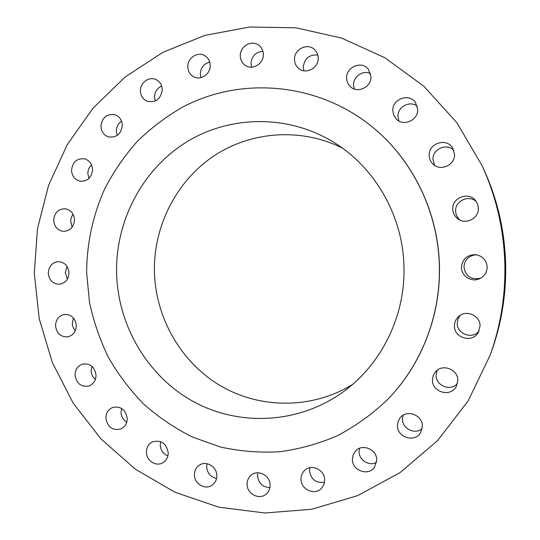 <?xml version="1.0" encoding="UTF-8"?>
<svg xmlns="http://www.w3.org/2000/svg" width="540" height="540" viewBox="0 0 540 540"><rect width="100%" height="100%" fill="white"/><g stroke="black" fill="none" stroke-linecap="round" stroke-linejoin="round"><path stroke-width="0.81" d="M301.01 479.095C300.672 489.699 315.34 495.99 321.82 487.937L323.973 484.299L324.675 480.046C324.965 469.807 311.216 463.415 304.479 470.57C302.171 472.871 301.01 475.713 301.01 479.095M324.493 482.355C315.954 483.327 310.966 479.446 309.521 470.711L309.859 467.735M352.424 459.263C352.033 470.596 368.449 476.557 374.537 467.188L376.731 460.107C377.062 449.24 361.854 443.063 355.307 451.312L353.133 454.99L352.424 459.263M376.549 462.409C369.252 466.587 358.864 460.08 359.066 451.535L359.464 448.335M397.454 425.554C397.028 437.549 415.017 443.05 420.647 432.533L422.334 426.195C422.699 414.848 406.35 408.942 399.964 418.014L398.068 421.551L397.454 425.554M422.111 428.72C414.936 434.99 402.131 428.652 402.421 419.047L402.975 415.307M432.459 380.038C432.007 392.465 451.015 397.541 456.361 386.316L457.799 380.403C458.17 368.969 441.578 363.17 435.051 372.364L433.094 375.968L432.459 380.038M457.421 383.603C450.691 391.682 435.74 385.783 436.091 375.273L437.11 370.319M454.444 325.951C453.998 338.013 472.196 343.265 478.183 332.694L480.074 325.964C480.391 315.542 466.155 309.319 458.663 316.501C455.868 319.046 454.464 322.191 454.444 325.951M479.014 331.142C472.351 339.68 456.854 334.031 457.225 323.291L457.927 319.106L460.067 315.441M461.43 267.394C461.234 276.109 471.569 282.596 479.588 278.721C484.461 276.298 486.986 272.403 487.168 267.043C486.446 259.963 482.517 255.832 475.376 254.644C466.925 254.921 462.274 259.166 461.43 267.394M480.479 278.282C471.083 280.004 465.568 276.264 463.941 267.05C464.609 259.598 468.747 255.508 476.361 254.765M452.756 209.014C452.966 213.529 454.99 217.013 458.825 219.463C466.85 224.701 478.926 217.863 478.4 208.285L477.617 204.134L475.477 200.495C468.464 191.39 452.027 197.633 452.756 209.014M460.195 220.165C457.279 217.789 455.746 214.724 455.612 210.978C454.977 200.759 469.085 194.413 476.395 201.724M429.192 155.419C429.28 158.632 430.421 161.393 432.608 163.715C439.79 171.882 455.213 165.375 454.545 154.359L452.581 147.872C446.459 137.423 428.396 143.33 429.192 155.419M434.653 165.402L432.959 159.489C432.311 149.148 446.661 142.722 453.776 150.248M392.789 110.72L393.633 115.007L395.928 118.678C402.86 127.015 418.372 120.467 417.697 109.391L415.537 102.647C409.286 92.738 392.02 98.948 392.789 110.72M398.925 121.021L397.946 116.505C397.386 106.981 409.786 100.231 417.197 106.103M346.653 78.111C346.748 81.358 347.902 84.105 350.123 86.366C357.115 93.994 371.628 87.264 370.994 76.585L368.307 69.188C361.706 60.372 345.938 66.94 346.653 78.111M354.26 88.972L353.538 85.084C353.086 76.572 363.137 69.748 370.575 73.595M294.503 59.596C294.624 63.16 295.981 66.083 298.566 68.351C305.667 74.939 318.789 68.067 318.202 57.983C318.107 54.77 316.98 52.063 314.82 49.849C307.928 42.316 293.855 49.133 294.503 59.596M303.919 70.801L303.291 67.19C304.432 58.442 309.272 54.392 317.797 55.033M240.293 55.964C240.449 59.927 242.055 63.018 245.099 65.252C252.234 70.693 263.858 63.788 263.331 54.351C263.196 50.699 261.799 47.756 259.126 45.522C252.079 39.319 239.713 46.231 240.293 55.964M251.606 67.149L250.999 63.599C251.694 56.099 255.656 52.002 262.892 51.307M187.805 66.872C188.015 71.26 189.904 74.52 193.469 76.653C200.522 80.933 210.674 74.122 210.209 65.34C210.026 61.229 208.325 58.077 205.106 55.89C198.045 50.983 187.299 57.848 187.805 66.872M200.961 77.639L200.32 73.994C200.704 67.682 203.837 63.706 209.709 62.073M140.42 91.01C140.704 95.864 142.898 99.266 147.015 101.216C155.729 103.019 160.812 99.164 162.257 89.64C162.014 85.037 159.989 81.716 156.188 79.67C149.249 75.958 139.982 82.66 140.42 91.01M155.25 101.034L154.521 97.16C154.71 91.915 157.086 88.209 161.649 86.042M100.946 126.36C101.318 131.706 103.849 135.23 108.533 136.917C116.6 137.876 121.19 133.974 122.31 125.213C121.979 120.103 119.617 116.633 115.222 114.811C106.927 113.495 102.168 117.342 100.946 126.36M117.207 135.425L116.33 131.159C116.404 126.866 118.139 123.525 121.541 121.149M71.543 170.411C72.029 176.283 74.905 179.901 80.183 181.244C87.575 181.46 91.699 177.552 92.556 169.526C92.117 163.877 89.397 160.292 84.395 158.787C76.761 158.267 72.475 162.142 71.543 170.411M88.985 178.396L87.858 173.59C87.872 170.1 89.093 167.184 91.53 164.835M247.091 484.191C246.814 494.053 259.74 500.519 266.47 493.81C268.88 491.528 270.094 488.646 270.101 485.163C270.344 475.592 258.14 469.091 251.289 475.065C248.515 477.374 247.118 480.411 247.091 484.191M269.892 487.607C262.595 487.188 258.464 483.226 257.512 475.726L257.85 472.77M194.434 474.795C194.211 483.941 205.49 490.442 212.321 485.028C215.278 482.76 216.776 479.648 216.81 475.7C217.006 466.796 206.314 460.316 199.449 465.109C196.162 467.357 194.488 470.583 194.434 474.795M216.554 478.406C210.566 476.995 207.272 473.128 206.665 466.796L207.036 463.698M146.414 452.101C146.239 460.566 156.019 466.979 162.803 462.787C166.34 460.607 168.149 457.299 168.224 452.864C166.381 443.252 161.082 439.601 152.334 441.916C148.487 444.029 146.516 447.424 146.414 452.101M167.879 455.942C163.175 453.944 160.63 450.306 160.258 445.027L160.697 441.652M105.867 418.014C107.474 427.133 112.448 430.792 120.798 428.996C124.943 426.992 127.082 423.522 127.217 418.568C125.725 409.705 120.906 405.986 112.766 407.403C108.338 409.3 106.036 412.837 105.867 418.014M126.738 422.165C123.167 419.911 121.271 416.603 121.041 412.25L121.615 408.436M75.04 374.949C76.322 383.332 80.831 387.045 88.567 386.093C93.332 384.358 95.823 380.74 96.039 375.246C94.844 367.106 90.491 363.353 82.978 363.98C77.936 365.58 75.29 369.238 75.04 374.949M95.337 379.532C92.718 377.257 91.341 374.342 91.199 370.771L91.996 366.35M55.519 325.661C56.531 333.349 60.602 337.082 67.716 336.859C73.116 335.468 75.978 331.742 76.302 325.674C75.364 318.209 71.449 314.456 64.564 314.408C58.901 315.623 55.883 319.37 55.519 325.661M75.249 330.838L73.332 327.895L72.468 325.053L72.306 323.264L73.447 318.026M53.703 220.327C54.324 226.766 57.578 230.445 63.464 231.363C70.18 230.938 73.859 227.063 74.5 219.733C73.926 213.516 70.828 209.851 65.205 208.737C58.232 208.899 54.398 212.767 53.703 220.327M72.077 227.246L70.605 220.543L71.381 217.181L73.082 214.238M48.283 273.098C49.079 280.139 52.731 283.865 59.224 284.256C65.279 283.304 68.54 279.49 68.999 272.815C68.263 265.99 64.766 262.265 58.516 261.637C52.205 262.379 48.796 266.2 48.283 273.098M67.399 279.065L65.306 272.585L67.001 266.321M490.192 355.077L491.576 351.236C501.323 323.953 506.034 295.697 505.703 266.47C505.096 232.436 497.792 200.063 483.793 169.358L482.092 165.652L456.86 122.756L423.927 86.312L384.899 57.76L341.591 38.077L295.9 27.797L249.723 27L204.842 35.39L162.864 52.346L125.192 76.97L93.002 108.182L67.216 144.767L48.553 185.396L37.489 228.704L34.29 273.294L39.211 318.634L52.252 362.34L73.055 402.941L101.041 439.007L135.385 469.199L175.048 492.271L218.727 507.155L264.89 513L311.796 509.24L357.548 495.686L400.16 472.554L437.65 440.539L468.187 400.835L490.192 355.077C500.344 326.673 505.244 297.243 504.9 266.794C504.272 231.336 496.665 197.62 482.092 165.652M387.437 399.721L387.511 399.647C420.815 365.688 440.309 316.913 439.466 267.698C438.885 214.886 414.72 163.222 375.975 130.012L375.894 129.944M439.364 267.712C438.791 214.832 414.599 163.121 375.813 129.87C321.145 82.809 242.534 75.424 182.783 107.021C166.077 116.606 150.856 128.135 137.119 141.595C124.382 155.993 113.582 171.74 104.719 188.825C92.907 215.163 86.778 243.662 86.643 272.579L89.444 301.941C93.514 321.266 99.866 339.802 108.5 357.534C118.355 374.618 130.167 390.197 143.937 404.278C158.699 417.326 174.893 428.267 192.53 437.103L220.327 446.971C239.686 451.258 259.355 452.864 279.342 451.791C299.268 449.159 318.607 443.806 337.358 435.74C355.516 426.168 372.188 414.194 387.362 399.803C420.701 365.81 440.215 316.98 439.364 267.712M116.573 272.167C117.551 325.053 147.177 375.995 193.226 401.483C239.267 426.816 299.16 423.988 343.548 391.615C381.226 364.358 404.953 316.737 403.988 268.198C403.556 216.709 375.172 167.103 332.863 141.77C287.091 114.048 228.96 115.405 185.585 142.614C142.229 169.999 115.803 220.631 116.573 272.167M342.245 148.001C300.659 127.305 250.425 131.315 213.246 156.377C176.121 181.622 153.758 225.916 154.406 270.918C155.264 317.149 180.414 361.787 219.989 385.465C259.591 408.983 311.607 409.455 352.363 384.608"/></g></svg>
